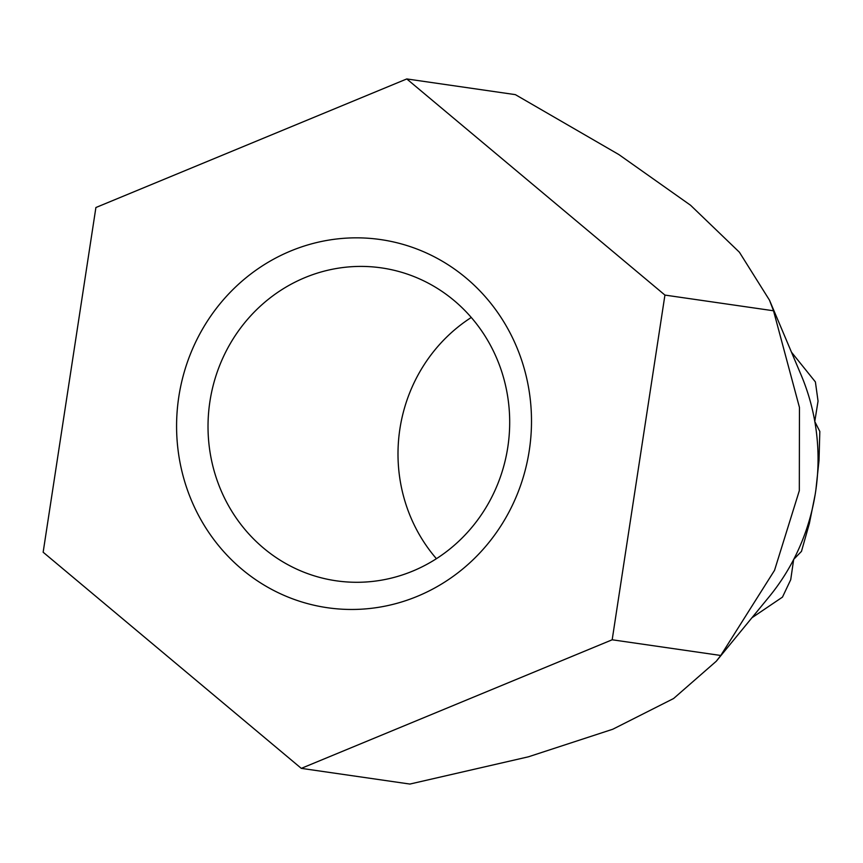 <?xml version="1.0" encoding="UTF-8"?>
<svg xmlns="http://www.w3.org/2000/svg" width="863" height="863" viewBox="0 0 863 863"><rect width="100%" height="100%" fill="white"/><g stroke="black" fill="none" stroke-linecap="round" stroke-linejoin="round"><path stroke-width="1.29" d="M471.284 317.465A158.091 150.691 -81.8 0 0 399.903 428.889A158.091 150.691 -81.8 0 0 436.419 558.695M507.789 447.271A158.091 150.691 -81.8 0 0 381.468 267.886A158.091 150.691 -81.8 0 0 209.925 401.435A158.091 150.691 -81.8 0 0 336.246 580.81A158.091 150.691 -81.8 0 0 507.789 447.271M716.29 661.231L769.127 596.797A209.234 199.439 -81.8 0 0 815.535 492.19A209.234 199.439 -81.8 0 0 814.812 421.522A209.234 199.439 -81.8 0 0 801.166 375.114L769.483 300.162L773.518 310.777L799.451 407.433L799.321 490.669L774.532 570.335L720.767 655.481L716.29 661.231L673.593 698.523L612.784 729.235L528.415 756.808L409.882 784.057L301.295 768.361L612.18 639.785L720.767 655.481M178.824 396.689A185.987 177.282 98.2 0 1 382.169 239.806A185.987 177.282 98.2 0 1 529.256 450.615A185.987 177.282 98.2 0 1 325.912 607.498A185.987 177.282 98.2 0 1 178.824 396.689M751.932 617.768L782.471 597.12L790.724 579.699L793.658 559.494M793.766 559.3L801.468 551.381L809.365 523.528L815.136 494.693M815.902 489.699L819.019 460.432L819.818 431.435L814.823 421.629M814.791 421.403L818.048 401.101L815.395 381.921L791.468 352.169M612.18 639.785L664.931 295.081L773.518 310.777M664.931 295.081L406.786 78.943L515.373 94.639L618.868 154.574L690.562 205.254L739.397 252.212L769.483 300.162M406.786 78.943L95.901 207.519L43.15 552.223L301.295 768.361"/></g></svg>
